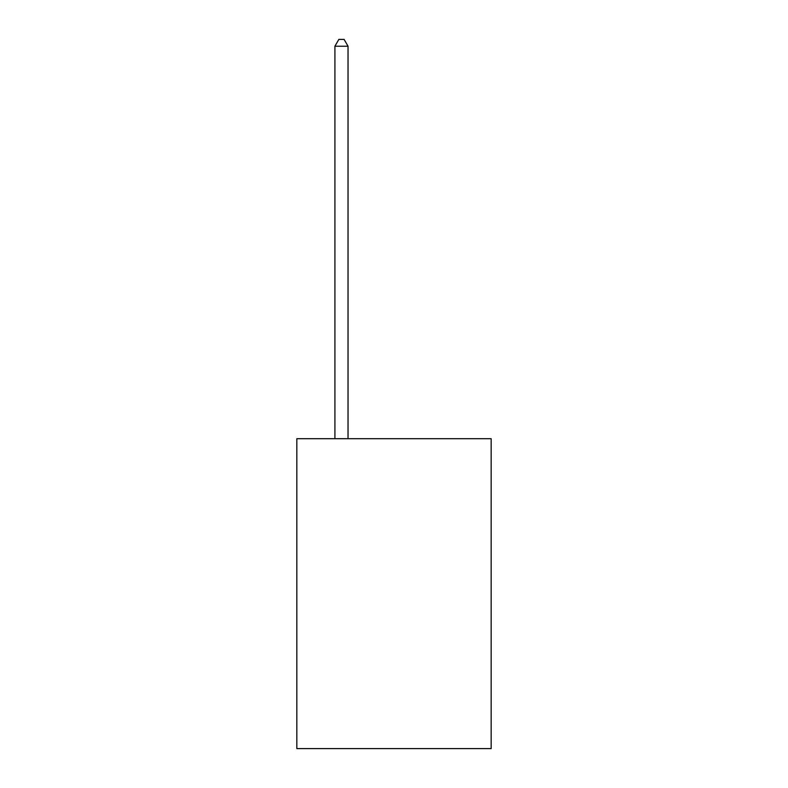 <?xml version="1.0" encoding="UTF-8"?>
<svg xmlns="http://www.w3.org/2000/svg" width="788" height="788" viewBox="0 0 788 788"><rect width="100%" height="100%" fill="white"/><g stroke="black" fill="none" stroke-linecap="round" stroke-linejoin="round"><path stroke-width="1.18" d="M491.17 438.699L491.17 748.6L296.83 748.6L296.83 438.699L491.17 438.699M348.04 438.699L348.04 46.226L334.91 46.226L334.91 438.699M334.91 46.226L338.85 39.4L344.1 39.4L348.04 46.226"/></g></svg>

